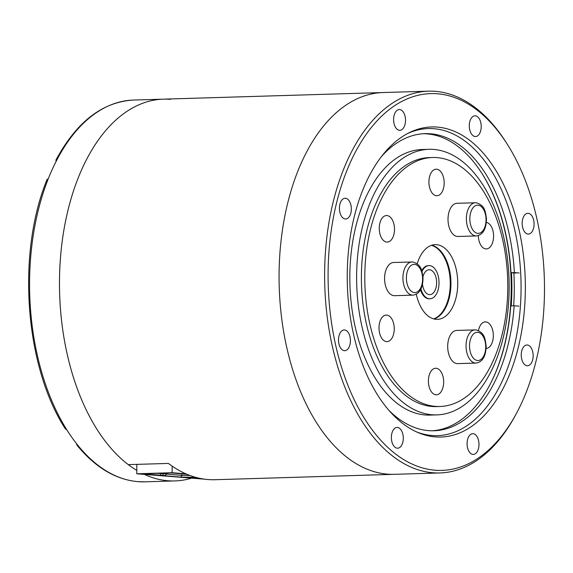 <?xml version="1.0" encoding="UTF-8"?>
<svg xmlns="http://www.w3.org/2000/svg" width="573" height="573" viewBox="0 0 573 573"><rect width="100%" height="100%" fill="white"/><g stroke="black" fill="none" stroke-linecap="round" stroke-linejoin="round"><path stroke-width="0.86" d="M416.528 431.899A153.607 88.106 88.3 0 0 431.82 435.487A153.607 88.106 88.3 0 0 437.514 435.638A153.607 88.106 88.3 0 0 521.058 284.409A153.607 88.106 88.3 0 0 433.962 128.71A153.607 88.106 88.3 0 0 428.267 128.56A153.607 88.106 88.3 0 0 407.546 133.559M435.208 436.898A155.118 88.973 88.3 0 0 525.341 289.329A155.118 88.973 88.3 0 0 437.371 127.099A155.118 88.973 88.3 0 0 409.115 132.75A155.118 88.973 88.3 0 0 347.36 284.674A155.118 88.973 88.3 0 0 418.14 432.608A155.118 88.973 88.3 0 0 435.208 436.898M437.607 93.786A188.481 108.111 -91.7 0 1 507.907 145.22A188.481 108.111 -91.7 0 1 516.001 414.222A188.481 108.111 -91.7 0 1 434.979 470.211A188.481 108.111 -91.7 0 1 328.093 273.085A188.481 108.111 -91.7 0 1 437.607 93.786M475.325 115.803A10.378 5.952 88.3 0 0 474.938 115.789A10.378 5.952 88.3 0 0 469.294 126.01A10.378 5.952 88.3 0 0 475.175 136.532A10.378 5.952 88.3 0 0 475.561 136.539A10.378 5.952 88.3 0 0 481.205 126.325A10.378 5.952 88.3 0 0 475.325 115.803M527.282 344.996A10.378 5.952 88.3 0 0 526.895 344.989A10.378 5.952 88.3 0 0 521.251 355.21A10.378 5.952 88.3 0 0 527.139 365.724A10.378 5.952 88.3 0 0 527.518 365.739A10.378 5.952 88.3 0 0 533.162 355.518A10.378 5.952 88.3 0 0 527.282 344.996M473.105 433.697A10.378 5.952 88.3 0 0 472.718 433.689A10.378 5.952 88.3 0 0 467.074 443.91A10.378 5.952 88.3 0 0 472.961 454.425A10.378 5.952 88.3 0 0 473.341 454.439A10.378 5.952 88.3 0 0 478.985 444.218A10.378 5.952 88.3 0 0 473.105 433.697M399.625 109.565A10.378 5.952 88.3 0 0 399.238 109.558A10.378 5.952 88.3 0 0 393.594 119.778A10.378 5.952 88.3 0 0 399.481 130.293A10.378 5.952 88.3 0 0 399.861 130.307A10.378 5.952 88.3 0 0 405.512 120.086A10.378 5.952 88.3 0 0 399.625 109.565M345.447 198.272A10.378 5.952 88.3 0 0 345.061 198.258A10.378 5.952 88.3 0 0 339.417 208.479A10.378 5.952 88.3 0 0 345.304 219.001A10.378 5.952 88.3 0 0 345.684 219.008A10.378 5.952 88.3 0 0 351.335 208.787A10.378 5.952 88.3 0 0 345.447 198.272M344.531 329.948A10.378 5.952 88.3 0 0 344.144 329.933A10.378 5.952 88.3 0 0 338.5 340.154A10.378 5.952 88.3 0 0 344.38 350.676A10.378 5.952 88.3 0 0 344.767 350.683A10.378 5.952 88.3 0 0 350.411 340.469A10.378 5.952 88.3 0 0 344.531 329.948M397.404 427.465A10.378 5.952 88.3 0 0 397.017 427.458A10.378 5.952 88.3 0 0 391.373 437.672A10.378 5.952 88.3 0 0 397.261 448.193A10.378 5.952 88.3 0 0 397.648 448.201A10.378 5.952 88.3 0 0 403.292 437.987A10.378 5.952 88.3 0 0 397.404 427.465M528.199 213.321A10.378 5.952 88.3 0 0 527.812 213.314A10.378 5.952 88.3 0 0 522.168 223.527A10.378 5.952 88.3 0 0 528.055 234.049A10.378 5.952 88.3 0 0 528.442 234.056A10.378 5.952 88.3 0 0 534.086 223.842A10.378 5.952 88.3 0 0 528.199 213.321M516.001 414.222L515.02 416.034A190.974 109.536 -91.7 0 1 440 472.947A190.974 109.536 -91.7 0 1 432.923 472.761A190.974 109.536 -91.7 0 1 324.633 279.194A190.974 109.536 -91.7 0 1 428.504 91.171A190.974 109.536 -91.7 0 1 435.58 91.358A190.974 109.536 -91.7 0 1 506.811 143.472L507.907 145.22M136.797 470.383A190.974 109.536 -91.7 0 1 60.308 259.898A190.974 109.536 -91.7 0 1 163.369 99.158L382.957 92.547A190.974 109.536 88.3 0 0 279.087 280.562A190.974 109.536 88.3 0 0 387.369 474.129A190.974 109.536 88.3 0 0 394.446 474.315A190.974 109.536 -91.7 0 1 279.072 274.403A190.974 109.536 -91.7 0 1 382.957 92.547L428.504 91.171M482.38 174.156A149.453 85.728 -91.7 0 1 488.783 386.868M511.245 305.853A149.453 85.728 88.3 0 0 511.474 272.748M513.874 272.941A153.607 88.106 -91.7 0 1 513.666 305.781M428.898 149.309L422.093 149.517A132.85 76.202 88.3 0 0 349.845 280.82A132.85 76.202 88.3 0 0 425.753 415.01A132.85 76.202 88.3 0 0 430.094 415.096L436.891 414.888A132.85 76.202 -91.7 0 1 432.551 414.802A132.85 76.202 -91.7 0 1 356.642 280.62A132.85 76.202 -91.7 0 1 428.898 149.309A132.85 76.202 -91.7 0 1 433.231 149.395A132.85 76.202 -91.7 0 1 509.139 283.585A132.85 76.202 -91.7 0 1 436.891 414.888M432.543 157.511L429.141 157.611A124.549 71.439 88.3 0 0 361.413 280.713A124.549 71.439 88.3 0 0 432.572 406.515A124.549 71.439 88.3 0 0 436.64 406.594L440.035 406.486A124.549 71.439 -91.7 0 1 435.974 406.407A124.549 71.439 -91.7 0 1 364.808 280.605A124.549 71.439 -91.7 0 1 432.543 157.511A124.549 71.439 -91.7 0 1 436.605 157.589A124.549 71.439 -91.7 0 1 507.771 283.391A124.549 71.439 -91.7 0 1 440.035 406.486M436.576 169.2A13.286 7.621 88.3 0 0 436.146 169.193A13.286 7.621 88.3 0 0 428.919 182.321A13.286 7.621 88.3 0 0 436.511 195.737A13.286 7.621 88.3 0 0 436.941 195.751A13.286 7.621 88.3 0 0 444.168 182.615A13.286 7.621 88.3 0 0 436.576 169.2M478.333 235.603A13.286 7.621 88.3 0 0 485.925 248.918A13.286 7.621 88.3 0 0 486.355 248.926A13.286 7.621 88.3 0 0 493.582 236.126A13.286 7.621 88.3 0 0 486.37 222.424M486.133 348.456A13.286 7.621 88.3 0 0 493.324 335.298A13.286 7.621 88.3 0 0 485.739 321.904A13.286 7.621 88.3 0 0 485.302 321.897A13.286 7.621 88.3 0 0 478.455 330.585M436.074 368.253A13.286 7.621 88.3 0 0 435.638 368.246A13.286 7.621 88.3 0 0 428.411 381.382A13.286 7.621 88.3 0 0 436.003 394.797A13.286 7.621 88.3 0 0 436.44 394.804A13.286 7.621 88.3 0 0 443.66 381.675A13.286 7.621 88.3 0 0 436.074 368.253M386.911 215.548A13.286 7.621 88.3 0 0 386.481 215.541A13.286 7.621 88.3 0 0 379.254 228.67A13.286 7.621 88.3 0 0 386.847 242.085A13.286 7.621 88.3 0 0 387.276 242.1A13.286 7.621 88.3 0 0 394.503 228.964A13.286 7.621 88.3 0 0 386.911 215.548M386.66 315.078A13.286 7.621 88.3 0 0 386.223 315.071A13.286 7.621 88.3 0 0 379.004 328.2A13.286 7.621 88.3 0 0 386.589 341.615A13.286 7.621 88.3 0 0 387.026 341.623A13.286 7.621 88.3 0 0 394.253 328.494A13.286 7.621 88.3 0 0 386.66 315.078M416.285 294.221A37.367 21.43 88.3 0 0 436.196 319.319A37.367 21.43 88.3 0 0 437.414 319.347A37.367 21.43 88.3 0 0 457.734 282.417A37.367 21.43 88.3 0 0 436.382 244.671A37.367 21.43 88.3 0 0 435.165 244.65A37.367 21.43 88.3 0 0 417.194 263.816M457.591 203.293A16.603 9.526 88.3 0 0 457.046 203.286A16.603 9.526 88.3 0 0 448.014 219.695A16.603 9.526 88.3 0 0 457.505 236.47A16.603 9.526 88.3 0 0 458.049 236.484L476.399 235.933A16.603 9.526 -91.7 0 1 475.783 235.911A16.603 9.526 -91.7 0 1 466.372 219.079A16.603 9.526 -91.7 0 1 475.404 202.735A16.603 9.526 -91.7 0 1 476.02 202.749M457.261 330.435A16.603 9.526 88.3 0 0 456.724 330.42A16.603 9.526 88.3 0 0 447.692 346.837A16.603 9.526 88.3 0 0 457.182 363.611A16.603 9.526 88.3 0 0 457.72 363.619L476.077 363.067A16.603 9.526 -91.7 0 1 475.461 363.053A16.603 9.526 -91.7 0 1 466.05 346.221A16.603 9.526 -91.7 0 1 475.081 329.869A16.603 9.526 -91.7 0 1 475.69 329.883M394.145 262.498A16.603 9.526 88.3 0 0 393.608 262.491A16.603 9.526 88.3 0 0 384.576 278.901A16.603 9.526 88.3 0 0 394.059 295.675A16.603 9.526 88.3 0 0 394.604 295.689L412.961 295.138A16.603 9.526 -91.7 0 1 412.345 295.116A16.603 9.526 -91.7 0 1 402.926 278.285A16.603 9.526 -91.7 0 1 411.958 261.94A16.603 9.526 -91.7 0 1 412.574 261.954M431.784 245.23A37.367 21.43 -91.7 0 1 450.915 281.558A37.367 21.43 -91.7 0 1 434.005 318.975A37.367 21.43 88.3 0 0 450.944 283.972A37.367 21.43 88.3 0 0 431.784 245.23M431.448 245.337A37.367 21.43 -91.7 0 1 450.263 283.986A37.367 21.43 -91.7 0 1 433.661 318.882M422.502 284.387A12.456 7.141 88.3 0 0 429.865 294.651A12.456 7.141 88.3 0 0 436.64 282.79A12.456 7.141 88.3 0 0 429.12 269.754A12.456 7.141 88.3 0 0 422.96 276.752M421.972 271.545A16.603 9.526 -91.7 0 1 428.991 265.607A16.603 9.526 -91.7 0 1 439.025 282.99A16.603 9.526 -91.7 0 1 429.994 298.798A16.603 9.526 -91.7 0 1 420.94 289.007M420.503 289.838A16.603 9.526 88.3 0 0 429.313 298.82L429.994 298.798M428.991 265.607L428.31 265.621A16.603 9.526 88.3 0 0 421.707 270.728M519.188 272.999L514.396 272.605A148.629 85.248 88.3 0 0 430.531 133.788A148.629 85.248 88.3 0 0 425.023 133.645A148.629 85.248 88.3 0 0 381.396 156.608M389.038 410.461A148.629 85.248 88.3 0 0 428.454 430.617A148.629 85.248 88.3 0 0 433.962 430.76A148.629 85.248 88.3 0 0 514.16 305.767L518.959 306.161M423.325 133.724A148.629 85.248 -91.7 0 1 427.129 133.889A148.629 85.248 -91.7 0 1 510.994 272.705L515.793 273.099M432.264 430.781A148.629 85.248 -91.7 0 0 510.765 305.867L514.16 305.767M514.396 272.605L510.994 272.705M56.125 161.342L55.889 160.168C76.453 121.963 102.302 101.937 133.452 100.053L163.369 99.158A190.974 109.536 88.3 0 0 59.485 281.014A190.974 109.536 88.3 0 0 128.309 464.631L168.419 463.421A190.974 109.536 88.3 0 0 214.968 479.716L440 472.947M191.232 478.269A190.974 109.536 -91.7 0 1 174.858 480.926A190.974 109.536 -91.7 0 1 167.782 480.74A190.974 109.536 -91.7 0 1 144.396 474.415M163.369 99.158A190.974 109.536 -91.7 0 1 170.446 99.344M55.889 160.168L57.006 159.645A190.974 109.536 88.3 0 0 48.261 178.805L47.115 179.392M65.458 429.019L66.647 429.542A190.974 109.536 88.3 0 0 77.957 445.45L76.839 445.028L76.689 443.86M136.84 464.374L136.775 473.785L204.69 479.186M136.775 473.785L172.129 472.718L172.172 466.135M185.96 473.857L172.129 472.718M202.333 478.827L186.956 477.689L195.959 477.416M193.681 476.75L193.803 477.316L180.882 477.108L162.374 475.583L164.752 475.511L162.847 475.361L163.269 473.205M193.803 477.316L195.436 477.266M186.834 474.236L171.313 472.961L141.402 473.857L162.847 475.361M164.752 475.511L167.08 473.892L157.525 473.377M167.087 473.09L167.08 473.892M160.891 473.277L160.469 475.432M181.87 473.828L181.856 475.375L190.035 475.511M166.736 474.136L181.856 475.375L180.882 477.108M477.717 332.311A14.117 8.094 -91.7 0 1 485.718 347.073A14.117 8.094 -91.7 0 1 477.517 360.503A14.117 8.094 -91.7 0 1 469.516 345.741A14.117 8.094 -91.7 0 1 477.717 332.311M478.04 205.177A14.117 8.094 -91.7 0 1 486.047 219.939A14.117 8.094 -91.7 0 1 477.846 233.361A14.117 8.094 -91.7 0 1 469.839 218.6A14.117 8.094 -91.7 0 1 478.04 205.177M414.601 264.382A14.117 8.094 -91.7 0 1 422.602 279.144A14.117 8.094 -91.7 0 1 414.401 292.574A14.117 8.094 -91.7 0 1 406.4 277.805A14.117 8.094 -91.7 0 1 414.601 264.382M133.452 100.053A190.974 109.536 88.3 0 0 57.006 159.645M48.261 178.805A190.974 109.536 88.3 0 0 66.647 429.542M77.957 445.45A190.974 109.536 88.3 0 0 137.871 481.642A190.974 109.536 88.3 0 0 144.948 481.829L174.858 480.926M476.077 363.067C482.516 362.007 485.875 356.356 486.162 346.121C485.095 338.858 484.858 332.533 475.884 329.89L456.724 330.42M476.399 235.933C482.838 234.873 486.198 229.221 486.484 218.979C485.417 211.724 485.188 205.399 476.206 202.756L457.046 203.286M412.961 295.138C419.4 294.078 422.759 288.427 423.039 278.184C421.972 270.929 421.742 264.604 412.761 261.961L393.608 262.491M76.861 445.049C95.104 467.31 115.381 479.508 137.678 481.635L144.948 481.829M65.444 428.998C24.789 366.498 16.502 253.352 47.101 179.421"/></g></svg>
